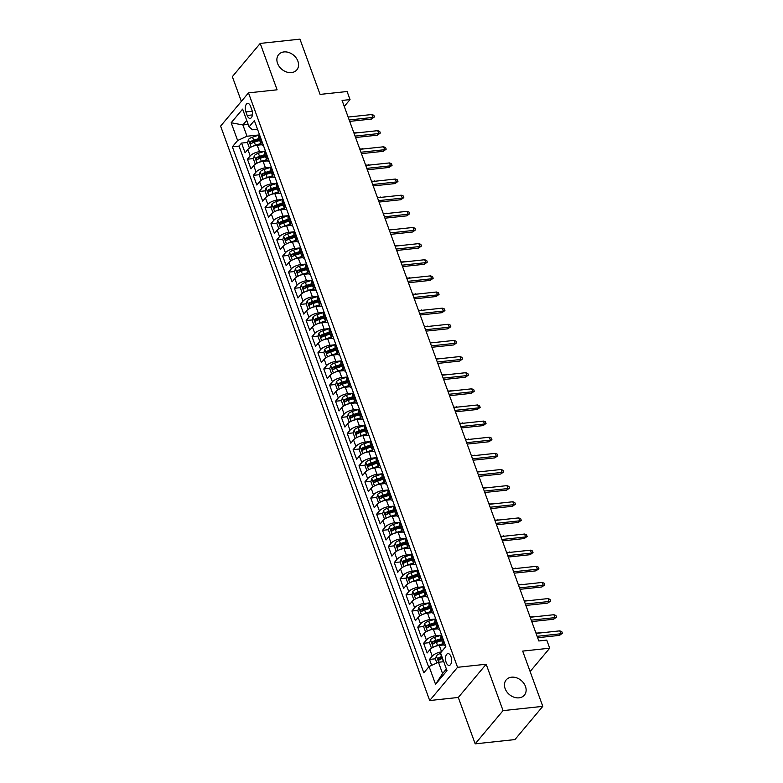 <?xml version="1.0" encoding="UTF-8"?>
<svg xmlns="http://www.w3.org/2000/svg" width="783" height="783" viewBox="0 0 783 783"><rect width="100%" height="100%" fill="white"/><g stroke="black" fill="none" stroke-linecap="round" stroke-linejoin="round"><path stroke-width="1.17" d="M511.534 677.187A11.872 9.2 -140 0 1 523.768 683.226A11.872 9.2 -140 0 1 524.385 695.138A11.872 9.2 -140 0 1 519.051 697.839A11.872 9.2 -140 0 1 506.816 691.8A11.872 9.2 -140 0 1 506.2 679.889A11.872 9.2 -140 0 1 511.534 677.187M283.955 51.932A11.872 9.2 -140 0 1 296.189 57.971A11.872 9.2 -140 0 1 296.816 69.883A11.872 9.2 -140 0 1 291.482 72.584A11.872 9.2 -140 0 1 279.247 66.545A11.872 9.2 -140 0 1 278.621 54.634A11.872 9.2 -140 0 1 283.955 51.932M450.979 656.643A5.931 3.005 -96.1 0 0 447.935 653.609A5.931 3.005 -96.1 0 0 446.153 662.389A5.931 3.005 -96.1 0 0 449.197 665.413A5.931 3.005 -96.1 0 0 450.979 656.643M475.183 743.85L514.93 739.583L542.795 706.354L503.058 710.621L486.174 664.229L457.556 667.302L429.691 700.531L458.3 697.457L475.183 743.85L503.058 710.621M457.556 667.302L248.485 92.874L220.61 126.102L429.691 700.531M248.485 92.874L277.094 89.8L260.21 43.417L232.345 76.646L241.35 101.379M260.21 43.417L299.958 39.15L320.071 94.41L347.094 91.513L350.03 99.578L342.083 100.439L538.821 640.974L546.769 640.122L549.705 648.197L522.682 651.094L542.795 706.354M261.522 144.747L257.206 145.207A7.419 2.799 160 0 0 247.839 149.484L245.089 152.763L241.565 143.083L247.663 142.428M252.234 141.938L256.374 141.488M255.992 163.774L255.18 163.843L253.418 159.008L254.338 155.592A4.913 1.86 -20 0 1 258.4 153.262L265.437 151.041L259.555 151.667A7.419 2.799 160 0 0 250.188 155.934L247.438 159.213L253.535 158.558M258.106 158.068L262.246 157.628M247.438 159.213L250.961 168.893L253.712 165.614A7.419 2.799 160 0 1 263.078 161.347L267.394 160.877M273.267 177.017L268.951 177.477A7.419 2.799 160 0 0 259.584 181.754L256.834 185.033L253.31 175.353L259.408 174.697M263.979 174.208L268.129 173.757M279.139 193.156L274.823 193.616A7.419 2.799 160 0 0 265.457 197.893L262.706 201.172L259.183 191.483L265.28 190.827M269.851 190.338L274.001 189.897M285.012 209.286L280.696 209.746A7.419 2.799 160 0 0 271.329 214.023L268.579 217.302L265.055 207.622L271.153 206.966M275.724 206.477L279.874 206.027M290.885 225.426L286.568 225.886A7.419 2.799 160 0 0 277.202 230.163L274.451 233.442L270.928 223.762L277.025 223.106M281.596 222.617L285.746 222.166M296.757 241.556L292.441 242.025A7.419 2.799 160 0 0 283.074 246.293L280.324 249.571L276.8 239.892L282.898 239.236M287.469 238.746L291.619 238.306M302.63 257.695L298.313 258.155A7.419 2.799 160 0 0 288.947 262.432L286.196 265.711L282.673 256.031L288.77 255.375M293.341 254.886L297.491 254.436M308.502 273.835L304.186 274.295A7.419 2.799 160 0 0 294.819 278.572L292.069 281.841L288.545 272.161L294.643 271.505M299.214 271.016L303.364 270.575M314.375 289.964L310.058 290.424A7.419 2.799 160 0 0 300.692 294.702L297.941 297.98L294.418 288.301L300.515 287.645M305.086 287.155L309.236 286.705M320.247 306.104L315.931 306.564A7.419 2.799 160 0 0 306.564 310.841L303.814 314.12L300.29 304.44L306.388 303.784M310.959 303.295L315.109 302.845M326.12 322.234L321.803 322.704A7.419 2.799 160 0 0 312.437 326.971L309.686 330.25L306.163 320.57L312.26 319.914M316.831 319.425L320.981 318.984M331.992 338.373L327.685 338.833A7.419 2.799 160 0 0 318.309 343.111L315.559 346.389L312.035 336.71L318.133 336.054M322.704 335.564L326.854 335.114M337.864 354.513L333.558 354.973A7.419 2.799 160 0 0 324.182 359.25L321.431 362.519L317.908 352.839L324.005 352.184M328.576 351.694L332.726 351.254M343.737 370.643L339.43 371.103A7.419 2.799 160 0 0 330.054 375.38L327.304 378.659L323.78 368.979L329.878 368.323M334.458 367.834L338.599 367.384M349.609 386.782L345.303 387.242A7.419 2.799 160 0 0 335.927 391.52L333.176 394.798L329.653 385.109L335.76 384.463M340.331 383.964L344.471 383.523M355.482 402.912L351.175 403.382A7.419 2.799 160 0 0 341.799 407.649L339.049 410.928L335.525 401.248L341.633 400.593M346.203 400.103L350.344 399.663M361.354 419.052L357.048 419.512A7.419 2.799 160 0 0 347.672 423.789L344.921 427.068L341.398 417.388L347.505 416.732M352.076 416.243L356.216 415.793M367.227 435.191L362.921 435.651A7.419 2.799 160 0 0 353.544 439.929L350.794 443.198L347.27 433.518L353.378 432.862M357.948 432.373L362.089 431.932M373.099 451.321L368.793 451.781A7.419 2.799 160 0 0 359.417 456.058L356.666 459.337L353.143 449.657L359.25 449.002M363.821 448.512L367.961 448.062M378.972 467.461L374.666 467.921A7.419 2.799 160 0 0 365.289 472.198L362.539 475.477L359.015 465.787L365.123 465.141M369.693 464.642L373.834 464.202M384.854 483.591L380.538 484.06A7.419 2.799 160 0 0 371.162 488.328L368.411 491.607L364.888 481.927L370.995 481.271M375.566 480.782L379.706 480.341M390.727 499.73L386.411 500.19A7.419 2.799 160 0 0 377.034 504.467L374.294 507.746L370.76 498.066L376.868 497.411M381.438 496.921L385.579 496.471M396.599 515.86L392.283 516.33A7.419 2.799 160 0 0 382.907 520.607L380.166 523.876L376.643 514.196L382.74 513.54M387.311 513.051L391.451 512.611M402.472 532L398.156 532.46A7.419 2.799 160 0 0 388.779 536.737L386.039 540.016L382.515 530.336L388.613 529.68M393.183 529.191L397.324 528.74M408.344 548.139L404.028 548.599A7.419 2.799 160 0 0 394.661 552.876L391.911 556.155L388.388 546.465L394.485 545.82M399.056 545.32L403.196 544.88M414.217 564.269L409.901 564.739A7.419 2.799 160 0 0 400.534 569.006L397.784 572.285L394.26 562.605L400.358 561.949M404.928 561.46L409.069 561.019M420.089 580.409L415.773 580.869A7.419 2.799 160 0 0 406.406 585.146L403.656 588.425L400.133 578.745L406.23 578.089M410.801 577.6L414.941 577.149M425.962 596.538L421.646 597.008A7.419 2.799 160 0 0 412.279 601.275L409.529 604.554L406.005 594.874L412.103 594.219M416.673 593.729L420.823 593.289M431.834 612.678L427.518 613.138A7.419 2.799 160 0 0 418.151 617.415L415.401 620.694L411.878 611.014L417.975 610.358M422.546 609.869L426.696 609.419M437.707 628.818L433.391 629.278A7.419 2.799 160 0 0 424.024 633.555L421.274 636.833L417.75 627.144L423.848 626.498M428.418 625.999L432.568 625.558M443.579 644.947L439.263 645.417A7.419 2.799 160 0 0 429.896 649.684L427.146 652.963L423.623 643.283L429.72 642.628M434.291 642.138L438.441 641.698M245.911 111.91L247.203 115.463A5.745 2.917 -96.1 0 0 250.149 118.39A5.745 2.917 -96.1 0 0 251.872 109.894L250.58 106.341A5.745 2.917 -96.1 0 0 247.634 103.415A5.745 2.917 -96.1 0 0 245.911 111.91L252.253 111.235M248.182 124.38L242.896 124.947L247.007 136.242L237.631 140.519L232.365 146.803L423.818 672.822L429.094 666.539L435.554 684.293L446.995 670.639L440.535 652.885L445.811 646.601L254.358 120.582L249.082 126.866L252.429 129.782L257.509 129.234M237.631 140.519L231.171 122.765L242.622 109.121L249.082 126.866M432.177 647.844L431.364 647.913L429.603 643.068L430.523 639.662A4.913 1.86 -20 0 1 434.585 637.333L441.632 635.111L435.74 635.727L433.391 629.278M426.304 631.705L425.492 631.773L423.73 626.938L424.65 623.522A4.913 1.86 -20 0 1 428.712 621.193L435.759 618.971L429.867 619.598L427.518 613.138M420.432 615.575L419.619 615.644L417.858 610.799L418.778 607.393A4.913 1.86 -20 0 1 422.84 605.063L429.887 602.832L423.995 603.458L421.646 597.008M414.559 599.435L413.747 599.504L411.985 594.669L412.905 591.253A4.913 1.86 -20 0 1 416.967 588.924L424.014 586.702L418.122 587.328L415.773 580.869M408.687 583.296L407.874 583.374L406.113 578.529L407.033 575.123A4.913 1.86 -20 0 1 411.095 572.794L418.132 570.562L412.25 571.189L409.901 564.739M402.814 567.166L402.002 567.235L400.24 562.39L401.16 558.984A4.913 1.86 -20 0 1 405.222 556.654L412.259 554.433L406.377 555.049L404.028 548.599M406.387 538.283L400.505 538.919L398.156 532.46M391.069 534.897L390.257 534.965L388.495 530.12L389.415 526.714A4.913 1.86 -20 0 1 393.477 524.385L400.514 522.153L394.632 522.78L392.283 516.33M385.197 518.757L384.384 518.826L382.623 513.991L383.543 510.575A4.913 1.86 -20 0 1 387.605 508.245L394.642 506.024L388.76 506.65L386.411 500.19M379.324 502.617L378.512 502.696L376.75 497.851L377.67 494.445A4.913 1.86 -20 0 1 381.732 492.115L388.769 489.884L382.887 490.51L380.538 484.06M373.452 486.488L372.639 486.556L370.878 481.721L371.798 478.305A4.913 1.86 -20 0 1 375.86 475.976L382.897 473.754L377.014 474.371L374.666 467.921M367.579 470.348L366.767 470.426L364.995 465.582L365.915 462.176A4.913 1.86 -20 0 1 369.987 459.836L377.024 457.615L371.142 458.241L368.793 451.781M361.707 454.218L360.885 454.287L359.123 449.442L360.043 446.036A4.913 1.86 -20 0 1 364.115 443.707L371.152 441.485L365.269 442.101L362.921 435.651M365.279 425.335L359.397 425.972L357.048 419.512M349.962 421.939L349.14 422.017L347.378 417.173L348.298 413.767A4.913 1.86 -20 0 1 352.37 411.437L359.407 409.206L353.524 409.832L351.175 403.382M344.089 405.809L343.267 405.878L341.505 401.043L342.425 397.627A4.913 1.86 -20 0 1 346.497 395.298L353.534 393.076L347.652 393.692L345.303 387.242M338.217 389.67L337.395 389.748L335.633 384.903L336.553 381.497A4.913 1.86 -20 0 1 340.625 379.158L347.662 376.936L341.779 377.563L339.43 371.103M332.344 373.54L331.522 373.608L329.76 368.764L330.68 365.358A4.913 1.86 -20 0 1 334.752 363.028L341.789 360.806L335.907 361.423L333.558 354.973M326.472 357.4L325.65 357.469L323.888 352.634L324.808 349.218A4.913 1.86 -20 0 1 328.88 346.889L335.917 344.667L330.034 345.293L327.685 338.833M320.599 341.261L319.777 341.339L318.015 336.494L318.935 333.088A4.913 1.86 -20 0 1 323.007 330.759L330.044 328.527L324.152 329.154L321.803 322.704M324.172 312.388L318.28 313.014L315.931 306.564M308.854 308.991L308.032 309.07L306.27 304.225L307.19 300.819A4.913 1.86 -20 0 1 311.252 298.489L318.299 296.258L312.407 296.884L310.058 290.424M302.982 292.862L302.16 292.93L300.398 288.085L301.318 284.679A4.913 1.86 -20 0 1 305.38 282.35L312.427 280.128L306.535 280.745L304.186 274.295M297.109 276.722L296.287 276.791L294.525 271.955L295.445 268.54A4.913 1.86 -20 0 1 299.507 266.21L306.554 263.988L300.662 264.615L298.313 258.155M291.237 260.582L290.415 260.661L288.653 255.816L289.573 252.41A4.913 1.86 -20 0 1 293.635 250.08L300.682 247.849L294.79 248.475L292.441 242.025M285.364 244.453L284.542 244.521L282.78 239.686L283.7 236.27A4.913 1.86 -20 0 1 287.762 233.941L294.809 231.719L288.917 232.345L286.568 225.886M279.482 228.313L278.67 228.391L276.908 223.547L277.828 220.14A4.913 1.86 -20 0 1 281.89 217.811L288.937 215.579L283.045 216.206L280.696 209.746M283.055 199.44L277.172 200.066L274.823 193.616M267.737 196.044L266.925 196.112L265.163 191.277L266.083 187.861A4.913 1.86 -20 0 1 270.145 185.532L277.192 183.31L271.3 183.936L268.951 177.477M261.865 179.914L261.052 179.982L259.29 175.138L260.21 171.731A4.913 1.86 -20 0 1 264.272 169.402L271.319 167.171L265.427 167.797L263.078 161.347M241.565 143.083L239.04 146.088L428.653 667.057M441.377 651.896A7.419 2.799 -20 0 0 432.245 656.144L429.495 659.423L431.658 665.364M423.623 643.283L426.373 640.005A7.419 2.799 -20 0 1 435.74 635.727M417.75 627.144L420.5 623.875A7.419 2.799 -20 0 1 429.867 619.598M411.878 611.014L414.628 607.735A7.419 2.799 -20 0 1 423.995 603.458M406.005 594.874L408.755 591.596A7.419 2.799 -20 0 1 418.122 587.328M400.133 578.745L402.883 575.466A7.419 2.799 -20 0 1 412.25 571.189M394.26 562.605L397.01 559.326A7.419 2.799 -20 0 1 406.377 555.049M388.388 546.465L391.138 543.196A7.419 2.799 -20 0 1 400.505 538.919M382.515 530.336L385.256 527.057A7.419 2.799 -20 0 1 394.632 522.78M376.643 514.196L379.383 510.917A7.419 2.799 -20 0 1 388.76 506.65M370.76 498.066L373.511 494.787A7.419 2.799 -20 0 1 382.887 490.51M364.888 481.927L367.638 478.648A7.419 2.799 -20 0 1 377.014 474.371M359.015 465.787L361.766 462.518A7.419 2.799 -20 0 1 371.142 458.241M353.143 449.657L355.893 446.379A7.419 2.799 -20 0 1 365.269 442.101M347.27 433.518L350.021 430.239A7.419 2.799 -20 0 1 359.397 425.972M341.398 417.388L344.148 414.109A7.419 2.799 -20 0 1 353.524 409.832M335.525 401.248L338.276 397.97A7.419 2.799 -20 0 1 347.652 393.692M329.653 385.109L332.403 381.84A7.419 2.799 -20 0 1 341.779 377.563M323.78 368.979L326.531 365.7A7.419 2.799 -20 0 1 335.907 361.423M317.908 352.839L320.658 349.561A7.419 2.799 -20 0 1 330.034 345.293M312.035 336.71L314.786 333.431A7.419 2.799 -20 0 1 324.152 329.154M306.163 320.57L308.913 317.291A7.419 2.799 -20 0 1 318.28 313.014M300.29 304.44L303.041 301.161A7.419 2.799 -20 0 1 312.407 296.884M294.418 288.301L297.168 285.022A7.419 2.799 -20 0 1 306.535 280.745M288.545 272.161L291.296 268.882A7.419 2.799 -20 0 1 300.662 264.615M282.673 256.031L285.423 252.752A7.419 2.799 -20 0 1 294.79 248.475M276.8 239.892L279.551 236.613A7.419 2.799 -20 0 1 288.917 232.345M270.928 223.762L273.678 220.483A7.419 2.799 -20 0 1 283.045 216.206M265.055 207.622L267.806 204.343A7.419 2.799 -20 0 1 277.172 200.066M259.183 191.483L261.933 188.204A7.419 2.799 -20 0 1 271.3 183.936M253.31 175.353L256.061 172.074A7.419 2.799 -20 0 1 265.427 167.797M262.07 141.772L261.63 142.291A7.419 2.799 160 0 0 261.023 144.141A7.419 2.799 160 0 0 263.333 145.246M259.721 135.312L259.281 135.831A7.419 2.799 160 0 0 258.674 137.691L261.023 144.141M265.594 151.452L265.153 151.971A7.419 2.799 160 0 0 264.546 153.82L266.895 160.28A7.419 2.799 -20 0 1 267.502 158.42L267.943 157.902M271.466 167.582L271.026 168.1A7.419 2.799 160 0 0 270.419 169.96L272.768 176.41A7.419 2.799 -20 0 1 273.375 174.56L273.815 174.041M277.339 183.721L276.898 184.24A7.419 2.799 160 0 0 276.291 186.09L278.64 192.549A7.419 2.799 -20 0 1 279.247 190.69L279.688 190.171M283.211 199.861L282.771 200.379A7.419 2.799 160 0 0 282.164 202.229L284.513 208.689A7.419 2.799 -20 0 1 285.12 206.829L285.56 206.311M289.084 215.991L288.653 216.509A7.419 2.799 160 0 0 288.036 218.369L290.385 224.819A7.419 2.799 -20 0 1 291.002 222.969L291.433 222.45M294.956 232.13L294.525 232.649A7.419 2.799 160 0 0 293.909 234.499L296.258 240.958A7.419 2.799 -20 0 1 296.874 239.099L297.305 238.58M300.829 248.26L300.398 248.779A7.419 2.799 160 0 0 299.781 250.638L302.13 257.088A7.419 2.799 -20 0 1 302.747 255.238L303.178 254.72M306.701 264.4L306.27 264.918A7.419 2.799 160 0 0 305.654 266.768L308.003 273.228A7.419 2.799 -20 0 1 308.619 271.368L309.05 270.849M312.574 280.539L312.143 281.058A7.419 2.799 160 0 0 311.526 282.908L313.875 289.358A7.419 2.799 -20 0 1 314.492 287.508L314.923 286.989M318.446 296.669L318.015 297.188A7.419 2.799 160 0 0 317.399 299.047L319.748 305.497A7.419 2.799 -20 0 1 320.364 303.647L320.795 303.129M324.319 312.809L323.888 313.327A7.419 2.799 160 0 0 323.271 315.177L325.62 321.637A7.419 2.799 -20 0 1 326.237 319.777L326.668 319.258M330.191 328.938L329.76 329.457A7.419 2.799 160 0 0 329.144 331.317L331.493 337.767A7.419 2.799 -20 0 1 332.109 335.917L332.54 335.398M336.064 345.078L335.633 345.597A7.419 2.799 160 0 0 335.016 347.446L337.365 353.906A7.419 2.799 -20 0 1 337.982 352.047L338.413 351.528M341.936 361.217L341.505 361.736A7.419 2.799 160 0 0 340.889 363.586L343.238 370.036A7.419 2.799 -20 0 1 343.854 368.186L344.285 367.667M347.809 377.347L347.378 377.866A7.419 2.799 160 0 0 346.761 379.726L349.11 386.176A7.419 2.799 -20 0 1 349.727 384.326L350.158 383.807M353.681 393.487L353.25 394.006A7.419 2.799 160 0 0 352.634 395.855L354.983 402.315A7.419 2.799 -20 0 1 355.599 400.456L356.03 399.937M359.554 409.617L359.123 410.135A7.419 2.799 160 0 0 358.506 411.995L360.855 418.445A7.419 2.799 -20 0 1 361.472 416.595L361.903 416.076M365.426 425.756L364.995 426.275A7.419 2.799 160 0 0 364.379 428.125L366.728 434.585A7.419 2.799 -20 0 1 367.344 432.725L367.775 432.206M371.299 441.896L370.868 442.405A7.419 2.799 160 0 0 370.261 444.264L372.61 450.714A7.419 2.799 -20 0 1 373.217 448.865L373.648 448.346M377.181 458.026L376.74 458.544A7.419 2.799 160 0 0 376.134 460.404L378.483 466.854A7.419 2.799 -20 0 1 379.089 465.004L379.53 464.485M383.053 474.165L382.613 474.684A7.419 2.799 160 0 0 382.006 476.534L384.355 482.994A7.419 2.799 -20 0 1 384.962 481.134L385.402 480.615M388.926 490.295L388.485 490.814A7.419 2.799 160 0 0 387.879 492.673L390.228 499.123A7.419 2.799 -20 0 1 390.834 497.274L391.275 496.755M394.798 506.435L394.358 506.953A7.419 2.799 160 0 0 393.751 508.803L396.1 515.263A7.419 2.799 -20 0 1 396.707 513.403L397.147 512.885M400.671 522.574L400.23 523.083A7.419 2.799 160 0 0 399.624 524.943L401.973 531.393A7.419 2.799 -20 0 1 402.579 529.543L403.02 529.024M406.543 538.704L406.103 539.223A7.419 2.799 160 0 0 405.496 541.082L407.845 547.532A7.419 2.799 -20 0 1 408.452 545.673L408.892 545.164M412.416 554.844L411.975 555.362A7.419 2.799 160 0 0 411.369 557.212L413.718 563.672A7.419 2.799 -20 0 1 414.324 561.812L414.765 561.294M418.288 570.973L417.848 571.492A7.419 2.799 160 0 0 417.241 573.352L419.59 579.802A7.419 2.799 -20 0 1 420.197 577.952L420.637 577.433M424.161 587.113L423.72 587.632A7.419 2.799 160 0 0 423.114 589.482L425.463 595.941A7.419 2.799 -20 0 1 426.069 594.082L426.51 593.563M430.033 603.243L429.593 603.762A7.419 2.799 160 0 0 428.986 605.621L431.335 612.071A7.419 2.799 -20 0 1 431.942 610.221L432.382 609.703M435.906 619.382L435.465 619.901A7.419 2.799 160 0 0 434.859 621.761L437.208 628.211A7.419 2.799 -20 0 1 437.814 626.351L438.255 625.842M441.778 635.522L441.348 636.041A7.419 2.799 160 0 0 440.731 637.891L443.08 644.35A7.419 2.799 -20 0 1 443.697 642.491L444.127 641.972M259.565 134.891L247.007 136.242M530.12 671.54L549.705 648.197M344.266 106.449L350.03 99.578M246.723 120.386L242.896 124.947L231.171 122.765M443.746 661.694L438.46 662.261L442.571 673.556L446.398 668.995M239.04 146.088L232.365 146.803M429.495 659.423L435.593 658.767M440.163 658.278L442.415 658.033M269.205 161.376A7.419 2.799 -20 0 1 266.895 160.28M275.078 177.516A7.419 2.799 -20 0 1 272.768 176.41M280.95 193.655A7.419 2.799 -20 0 1 278.64 192.549M286.823 209.785A7.419 2.799 -20 0 1 284.513 208.689M292.695 225.925A7.419 2.799 -20 0 1 290.385 224.819M298.568 242.055A7.419 2.799 -20 0 1 296.258 240.958M304.44 258.194A7.419 2.799 -20 0 1 302.13 257.088M310.313 274.334A7.419 2.799 -20 0 1 308.003 273.228M316.185 290.464A7.419 2.799 -20 0 1 313.875 289.358M322.058 306.603A7.419 2.799 -20 0 1 319.748 305.497M327.93 322.733A7.419 2.799 -20 0 1 325.62 321.637M333.803 338.873A7.419 2.799 -20 0 1 331.493 337.767M339.685 355.012A7.419 2.799 -20 0 1 337.365 353.906M345.557 371.142A7.419 2.799 -20 0 1 343.238 370.036M351.43 387.282A7.419 2.799 -20 0 1 349.11 386.176M357.302 403.411A7.419 2.799 -20 0 1 354.983 402.315M363.175 419.551A7.419 2.799 -20 0 1 360.855 418.445M369.047 435.691A7.419 2.799 -20 0 1 366.728 434.585M374.92 451.82A7.419 2.799 -20 0 1 372.61 450.714M380.792 467.96A7.419 2.799 -20 0 1 378.483 466.854M386.665 484.09A7.419 2.799 -20 0 1 384.355 482.994M392.537 500.229A7.419 2.799 -20 0 1 390.228 499.123M398.41 516.369A7.419 2.799 -20 0 1 396.1 515.263M404.282 532.499A7.419 2.799 -20 0 1 401.973 531.393M410.155 548.638A7.419 2.799 -20 0 1 407.845 547.532M416.027 564.768A7.419 2.799 -20 0 1 413.718 563.672M421.9 580.908A7.419 2.799 -20 0 1 419.59 579.802M427.772 597.038A7.419 2.799 -20 0 1 425.463 595.941M433.645 613.177A7.419 2.799 -20 0 1 431.335 612.071M439.517 629.317A7.419 2.799 -20 0 1 437.208 628.211M429.094 666.539L438.46 662.261M445.39 645.446A7.419 2.799 -20 0 1 443.08 644.35M435.554 684.293L442.571 673.556M486.174 664.229L458.3 697.457M349.707 121.385L371.563 119.036L372.923 117.421L349.189 119.965M371.866 114.514L373.863 115.297L374.45 116.912L372.923 117.421L371.866 114.514L348.132 117.058M374.45 116.912L371.563 119.036M253.105 146.215A4.913 1.86 -20 0 1 255.464 145.198L260.788 143.514M259.114 145.002L261.131 144.366M250.12 147.635L249.307 147.713L247.545 142.868L248.465 139.462A4.913 1.86 -20 0 1 252.527 137.133L259.565 134.901M258.967 138.513L253.643 140.196A4.913 1.86 160 0 0 250.335 141.831L251.04 143.769A4.913 1.86 -20 0 1 254.348 142.134L259.672 140.451M250.335 141.831L252.625 141.586A2.506 0.949 -20 0 1 253.702 141.136L259.281 139.374M356.95 132.885L353.857 132.787M356.803 132.474L357.645 132.807M355.58 137.514L377.435 135.175L378.796 133.55L355.061 136.105M377.739 130.653L379.735 131.436L380.323 133.041L378.796 133.55L377.739 130.653L354.004 133.198M380.323 133.041L377.435 135.175M361.452 153.654L383.308 151.305L384.668 149.69L360.934 152.235M383.611 146.783L385.608 147.566L386.195 149.181L384.668 149.69L383.611 146.783L359.877 149.338M386.195 149.181L383.308 151.305M367.325 169.784L389.18 167.445L390.541 165.83L366.806 168.374M389.484 162.923L391.48 163.706L392.068 165.321L390.541 165.83L389.484 162.923L365.749 165.467M392.068 165.321L389.18 167.445M373.197 185.923L395.063 183.574L396.413 181.959L372.679 184.504M395.356 179.053L397.353 179.836L397.94 181.45L396.413 181.959L395.356 179.053L371.622 181.607M397.94 181.45L395.063 183.574M258.977 162.355A4.913 1.86 -20 0 1 261.336 161.327L266.66 159.644M264.987 161.141L267.003 160.505M264.84 154.643L259.516 156.326A4.913 1.86 160 0 0 256.207 157.97L256.912 159.898A4.913 1.86 -20 0 1 260.22 158.264L265.545 156.58M256.207 157.97L258.498 157.716A2.506 0.949 -20 0 1 259.574 157.275L265.153 155.504M362.823 149.015L359.73 148.927M362.676 148.613L363.518 148.946M264.85 178.485A4.913 1.86 -20 0 1 267.209 177.467L272.533 175.784M270.859 177.271L272.875 176.635M270.712 170.782L265.388 172.466A4.913 1.86 160 0 0 262.09 174.1L262.794 176.038A4.913 1.86 -20 0 1 266.093 174.403L271.417 172.72M262.09 174.1L264.37 173.855A2.506 0.949 -20 0 1 265.447 173.405L271.026 171.643M368.695 165.154L365.602 165.066M368.548 164.743L369.39 165.076M270.722 194.624A4.913 1.86 -20 0 1 273.081 193.607L278.415 191.923M276.732 193.411L278.748 192.775M276.585 186.922L271.261 188.605A4.913 1.86 160 0 0 267.962 190.24L268.667 192.178A4.913 1.86 -20 0 1 271.965 190.533L277.299 188.85M267.962 190.24L270.243 189.995A2.506 0.949 -20 0 1 271.319 189.545L276.908 187.783M374.568 181.284L371.475 181.196M374.421 180.883L375.263 181.216M276.595 210.754A4.913 1.86 -20 0 1 278.954 209.736L284.288 208.053M282.604 209.55L284.62 208.904M273.61 212.183L272.797 212.252L271.035 207.407L271.955 204.001A4.913 1.86 -20 0 1 276.017 201.671L283.064 199.45M282.467 203.051L277.133 204.735A4.913 1.86 160 0 0 273.835 206.369L274.539 208.307A4.913 1.86 -20 0 1 277.838 206.673L283.172 204.989M273.835 206.369L276.115 206.125A2.506 0.949 -20 0 1 277.192 205.684L282.78 203.913M380.44 197.424L377.347 197.336M380.293 197.013L381.135 197.345M379.07 202.063L400.935 199.714L402.286 198.099L378.551 200.644M401.229 195.192L403.225 195.975L403.813 197.59L402.286 198.099L401.229 195.192L377.494 197.737M403.813 197.59L400.935 199.714M282.467 226.894A4.913 1.86 -20 0 1 284.826 225.876L290.16 224.192M288.477 225.68L290.493 225.044M288.34 219.191L283.006 220.875A4.913 1.86 160 0 0 279.707 222.509L280.412 224.447A4.913 1.86 -20 0 1 283.71 222.812L289.044 221.129M279.707 222.509L281.988 222.264A2.506 0.949 -20 0 1 283.064 221.814L288.653 220.052M386.313 213.563L383.22 213.465M386.166 213.152L387.008 213.485M384.942 218.193L406.808 215.854L408.158 214.229L384.424 216.783M407.101 211.332L409.098 212.115L409.685 213.72L408.158 214.229L407.101 211.332L383.367 213.876M409.685 213.72L406.808 215.854M288.34 243.033A4.913 1.86 -20 0 1 290.699 242.006L296.033 240.322M294.349 241.82L296.375 241.184M294.212 235.321L288.878 237.004A4.913 1.86 160 0 0 285.58 238.649L286.284 240.577A4.913 1.86 -20 0 1 289.583 238.942L294.917 237.259M285.58 238.649L287.86 238.394A2.506 0.949 -20 0 1 288.937 237.954L294.525 236.182M392.185 229.693L389.092 229.605M392.038 229.292L392.88 229.625M390.815 234.332L412.68 231.983L414.031 230.368L390.296 232.913M412.974 227.462L414.98 228.244L415.567 229.859L414.031 230.368L412.974 227.462L389.239 230.006M415.567 229.859L412.68 231.983M294.212 259.163A4.913 1.86 -20 0 1 296.571 258.145L301.905 256.462M300.222 257.95L302.248 257.313M300.085 251.46L294.751 253.144A4.913 1.86 160 0 0 291.452 254.778L292.157 256.716A4.913 1.86 -20 0 1 295.455 255.082L300.789 253.398M291.452 254.778L293.733 254.534A2.506 0.949 -20 0 1 294.809 254.084L300.398 252.322M398.058 245.833L394.965 245.745M397.911 245.422L398.753 245.754M396.687 250.462L418.553 248.123L419.903 246.508L396.169 249.053M418.846 243.601L420.853 244.384L421.44 245.999L419.903 246.508L418.846 243.601L395.112 246.146M421.44 245.999L418.553 248.123M300.085 275.303A4.913 1.86 -20 0 1 302.444 274.285L307.778 272.601M306.094 274.089L308.12 273.453M305.957 267.6L300.623 269.283A4.913 1.86 160 0 0 297.325 270.918L298.029 272.856A4.913 1.86 -20 0 1 301.328 271.212L306.662 269.528M297.325 270.918L299.605 270.673A2.506 0.949 -20 0 1 300.682 270.223L306.27 268.461M403.93 261.962L400.837 261.874M403.783 261.561L404.635 261.894M402.56 266.602L424.425 264.253L425.776 262.638L402.041 265.183M424.719 259.731L426.725 260.514L427.312 262.129L425.776 262.638L424.719 259.731L400.984 262.285M427.312 262.129L424.425 264.253M305.957 291.433A4.913 1.86 -20 0 1 308.316 290.415L313.65 288.731M311.967 290.229L313.993 289.583M311.83 283.73L306.496 285.413A4.913 1.86 160 0 0 303.197 287.048L303.902 288.986A4.913 1.86 -20 0 1 307.2 287.351L312.534 285.668M303.197 287.048L305.478 286.803A2.506 0.949 -20 0 1 306.554 286.363L312.143 284.591M409.803 278.102L406.71 278.014M409.656 277.691L410.507 278.024M408.432 282.741L430.298 280.392L431.648 278.777L407.914 281.322M430.591 275.87L432.598 276.653L433.185 278.268L431.648 278.777L430.591 275.87L406.857 278.415M433.185 278.268L430.298 280.392M311.83 307.572A4.913 1.86 -20 0 1 314.189 306.554L319.523 304.871M317.839 306.359L319.865 305.722M317.702 299.869L312.368 301.553A4.913 1.86 160 0 0 309.07 303.187L309.774 305.125A4.913 1.86 -20 0 1 313.073 303.491L318.407 301.807M309.07 303.187L311.36 302.943A2.506 0.949 -20 0 1 312.427 302.492L318.015 300.731M415.675 294.242L412.582 294.144M415.528 293.831L416.38 294.163M414.305 298.871L436.17 296.522L437.521 294.907L413.786 297.462M436.464 292.01L438.47 292.793L439.057 294.398L437.521 294.907L436.464 292.01L412.729 294.555M439.057 294.398L436.17 296.522M317.702 323.712A4.913 1.86 -20 0 1 320.071 322.684L325.395 321.001M323.712 322.498L325.738 321.852M314.727 325.131L313.905 325.199L312.143 320.364L313.063 316.949A4.913 1.86 -20 0 1 317.135 314.619L324.172 312.397M323.575 315.999L318.25 317.683A4.913 1.86 160 0 0 314.942 319.317L315.647 321.255A4.913 1.86 -20 0 1 318.955 319.621L324.279 317.937M314.942 319.317L317.232 319.072A2.506 0.949 -20 0 1 318.299 318.632L323.888 316.861M421.548 310.371L418.455 310.283M421.401 309.97L422.252 310.293M420.177 315.011L442.043 312.662L443.393 311.047L419.659 313.591M442.336 308.14L444.343 308.923L444.93 310.538L443.393 311.047L442.336 308.14L418.602 310.685M444.93 310.538L442.043 312.662M323.575 339.842A4.913 1.86 -20 0 1 325.943 338.824L331.268 337.14M329.584 338.628L331.61 337.992M329.447 332.139L324.123 333.822A4.913 1.86 160 0 0 320.815 335.457L321.519 337.395A4.913 1.86 -20 0 1 324.828 335.76L330.152 334.077M320.815 335.457L323.105 335.212A2.506 0.949 -20 0 1 324.172 334.762L329.76 333M427.42 326.511L424.327 326.423M427.273 326.1L428.125 326.433M426.05 331.14L447.915 328.801L449.266 327.186L425.541 329.731M448.209 324.279L450.215 325.062L450.802 326.677L449.266 327.186L448.209 324.279L424.484 326.824M450.802 326.677L447.915 328.801M329.447 355.981A4.913 1.86 -20 0 1 331.816 354.963L337.14 353.28M335.457 354.768L337.483 354.131M335.32 348.278L329.995 349.962A4.913 1.86 160 0 0 326.687 351.596L327.392 353.524A4.913 1.86 -20 0 1 330.7 351.89L336.024 350.207M326.687 351.596L328.977 351.352A2.506 0.949 -20 0 1 330.044 350.901L335.633 349.14M433.293 342.641L430.2 342.553M433.146 342.24L433.997 342.572M431.922 347.28L453.788 344.931L455.138 343.316L431.413 345.861M454.081 340.409L456.088 341.192L456.675 342.807L455.138 343.316L454.081 340.409L430.356 342.964M456.675 342.807L453.788 344.931M335.32 372.111A4.913 1.86 -20 0 1 337.688 371.093L343.013 369.41M341.329 370.907L343.355 370.261M341.192 364.408L335.868 366.092A4.913 1.86 160 0 0 332.56 367.726L333.264 369.664A4.913 1.86 -20 0 1 336.573 368.03L341.897 366.346M332.56 367.726L334.85 367.481A2.506 0.949 -20 0 1 335.917 367.041L341.505 365.269M439.165 358.78L436.072 358.692M439.018 358.369L439.87 358.702M437.795 363.42L459.66 361.071L461.011 359.456L437.286 362M459.954 356.549L461.96 357.332L462.547 358.947L461.011 359.456L459.954 356.549L436.229 359.094M462.547 358.947L459.66 361.071M341.202 388.251A4.913 1.86 -20 0 1 343.561 387.233L348.885 385.549M347.202 387.037L349.228 386.401M347.065 380.548L341.74 382.231A4.913 1.86 160 0 0 338.432 383.866L339.137 385.804A4.913 1.86 -20 0 1 342.445 384.169L347.769 382.486M338.432 383.866L340.722 383.621A2.506 0.949 -20 0 1 341.789 383.171L347.378 381.409M445.038 374.92L441.955 374.822M444.891 374.509L445.742 374.842M443.667 379.549L465.533 377.2L466.893 375.586L443.158 378.14M465.836 372.688L467.833 373.471L468.42 375.077L466.893 375.586L465.836 372.688L442.101 375.233M468.42 375.077L465.533 377.2M347.075 404.39A4.913 1.86 -20 0 1 349.433 403.362L354.758 401.679M353.074 403.176L355.1 402.531M352.937 396.678L347.613 398.361A4.913 1.86 160 0 0 344.305 399.996L345.009 401.933A4.913 1.86 -20 0 1 348.318 400.299L353.642 398.616M344.305 399.996L346.595 399.751A2.506 0.949 -20 0 1 347.662 399.31L353.25 397.539M450.91 391.05L447.827 390.962M450.763 390.648L451.615 390.971M449.54 395.689L471.405 393.34L472.766 391.725L449.031 394.27M471.709 388.818L473.705 389.601L474.292 391.216L472.766 391.725L471.709 388.818L447.974 391.363M474.292 391.216L471.405 393.34M352.947 420.52A4.913 1.86 -20 0 1 355.306 419.502L360.63 417.819M358.947 419.306L360.973 418.67M358.81 412.817L353.485 414.501A4.913 1.86 160 0 0 350.177 416.135L350.882 418.073A4.913 1.86 -20 0 1 354.19 416.439L359.514 414.755M350.177 416.135L352.467 415.89A2.506 0.949 -20 0 1 353.534 415.44L359.123 413.678M456.792 407.189L453.7 407.091M456.636 406.778L457.487 407.111M455.412 411.819L477.278 409.48L478.638 407.855L454.903 410.409M477.581 404.958L479.578 405.741L480.165 407.356L478.638 407.855L477.581 404.958L453.846 407.503M480.165 407.356L477.278 409.48M358.82 436.66A4.913 1.86 -20 0 1 361.178 435.642L366.503 433.958M364.819 435.446L366.845 434.81M355.834 438.079L355.012 438.147L353.25 433.312L354.17 429.896A4.913 1.86 -20 0 1 358.242 427.567L365.279 425.345M364.682 428.947L359.358 430.64A4.913 1.86 160 0 0 356.05 432.275L356.754 434.203A4.913 1.86 -20 0 1 360.063 432.568L365.387 430.885M356.05 432.275L358.34 432.03A2.506 0.949 -20 0 1 359.407 431.58L364.995 429.808M462.665 423.319L459.572 423.231M462.508 422.918L463.36 423.251M461.285 427.958L483.15 425.609L484.511 423.995L460.776 426.539M483.454 421.088L485.45 421.871L486.037 423.486L484.511 423.995L483.454 421.088L459.719 423.642M486.037 423.486L483.15 425.609M364.692 452.789A4.913 1.86 -20 0 1 367.051 451.771L372.375 450.088M370.702 451.576L372.718 450.939M370.555 445.087L365.23 446.77A4.913 1.86 160 0 0 361.922 448.405L362.627 450.342A4.913 1.86 -20 0 1 365.935 448.708L371.259 447.024M361.922 448.405L364.212 448.16A2.506 0.949 -20 0 1 365.279 447.71L370.868 445.948M468.537 439.459L465.445 439.371M468.381 439.048L469.232 439.38M467.157 444.098L489.023 441.749L490.383 440.134L466.648 442.679M489.326 437.227L491.323 438.01L491.91 439.625L490.383 440.134L489.326 437.227L465.591 439.772M491.91 439.625L489.023 441.749M370.565 468.929A4.913 1.86 -20 0 1 372.923 467.911L378.248 466.228M376.574 467.715L378.59 467.079M376.427 461.226L371.103 462.91A4.913 1.86 160 0 0 367.795 464.544L368.499 466.482A4.913 1.86 -20 0 1 371.808 464.848L377.132 463.164M367.795 464.544L370.085 464.299A2.506 0.949 -20 0 1 371.152 463.849L376.74 462.087M474.41 455.598L471.317 455.5M474.263 455.187L475.105 455.52M473.03 460.228L494.895 457.879L496.256 456.264L472.521 458.818M495.199 453.367L497.195 454.15L497.782 455.755L496.256 456.264L495.199 453.367L471.464 455.912M497.782 455.755L494.895 457.879M376.437 485.069A4.913 1.86 -20 0 1 378.796 484.041L384.12 482.357M382.447 483.855L384.463 483.209M382.3 477.356L376.975 479.039A4.913 1.86 160 0 0 373.667 480.674L374.372 482.612A4.913 1.86 -20 0 1 377.68 480.977L383.004 479.294M373.667 480.674L375.957 480.429A2.506 0.949 -20 0 1 377.024 479.989L382.613 478.217M480.282 471.728L477.19 471.64M480.136 471.327L480.977 471.65M478.912 476.367L500.768 474.018L502.128 472.403L478.393 474.948M501.071 469.497L503.068 470.28L503.655 471.895L502.128 472.403L501.071 469.497L477.336 472.041M503.655 471.895L500.768 474.018M382.31 501.198A4.913 1.86 -20 0 1 384.668 500.18L389.993 498.497M388.319 499.985L390.335 499.348M388.172 493.496L382.848 495.179A4.913 1.86 160 0 0 379.54 496.814L380.244 498.751A4.913 1.86 -20 0 1 383.553 497.117L388.877 495.433M379.54 496.814L381.83 496.569A2.506 0.949 -20 0 1 382.897 496.119L388.485 494.357M486.155 487.868L483.062 487.77M486.008 487.457L486.85 487.789M484.785 492.497L506.64 490.158L508.001 488.533L484.266 491.088M506.944 485.636L508.94 486.419L509.527 488.034L508.001 488.533L506.944 485.636L483.209 488.181M509.527 488.034L506.64 490.158M388.182 517.338A4.913 1.86 -20 0 1 390.541 516.32L395.865 514.637M394.192 516.124L396.208 515.488M394.045 509.625L388.72 511.309A4.913 1.86 160 0 0 385.412 512.953L386.117 514.881A4.913 1.86 -20 0 1 389.425 513.247L394.749 511.563M385.412 512.953L387.702 512.708A2.506 0.949 -20 0 1 388.769 512.258L394.358 510.487M492.027 503.998L488.935 503.909M491.881 503.596L492.722 503.929M490.657 508.637L512.513 506.288L513.873 504.673L490.138 507.218M512.816 501.766L514.813 502.549L515.4 504.164L513.873 504.673L512.816 501.766L489.081 504.321M515.4 504.164L512.513 506.288M394.055 533.468A4.913 1.86 -20 0 1 396.413 532.45L401.738 530.766M400.064 532.254L402.08 531.618M399.917 525.765L394.593 527.448A4.913 1.86 160 0 0 391.285 529.083L391.989 531.021A4.913 1.86 -20 0 1 395.298 529.386L400.622 527.703M391.285 529.083L393.575 528.838A2.506 0.949 -20 0 1 394.642 528.388L400.23 526.626M497.9 520.137L494.807 520.049M497.753 519.726L498.595 520.059M496.53 524.776L518.385 522.427L519.746 520.812L496.011 523.357M518.689 517.906L520.685 518.689L521.272 520.303L519.746 520.812L518.689 517.906L494.954 520.45M521.272 520.303L518.385 522.427M399.927 549.607A4.913 1.86 -20 0 1 402.286 548.589L407.61 546.906M405.937 548.394L407.953 547.757M396.942 551.026L396.129 551.095L394.368 546.26L395.288 542.854A4.913 1.86 -20 0 1 399.35 540.515L406.387 538.293M405.79 541.905L400.465 543.588A4.913 1.86 160 0 0 397.157 545.222L397.862 547.16A4.913 1.86 -20 0 1 401.17 545.516L406.494 543.833M397.157 545.222L399.447 544.978A2.506 0.949 -20 0 1 400.524 544.528L406.103 542.766M503.772 536.267L500.68 536.179M503.626 535.866L504.467 536.198M502.402 540.906L524.258 538.557L525.618 536.942L501.883 539.497M524.561 534.035L526.558 534.818L527.145 536.433L525.618 536.942L524.561 534.035L500.826 536.59M527.145 536.433L524.258 538.557M405.8 565.737A4.913 1.86 -20 0 1 408.158 564.719L413.483 563.036M411.809 564.533L413.825 563.887M411.662 558.034L406.338 559.718A4.913 1.86 160 0 0 403.03 561.352L403.734 563.29A4.913 1.86 -20 0 1 407.043 561.656L412.367 559.972M403.03 561.352L405.32 561.108A2.506 0.949 -20 0 1 406.397 560.667L411.975 558.896M509.645 552.406L506.552 552.318M509.498 552.005L510.34 552.328M508.275 557.046L530.13 554.697L531.491 553.082L507.756 555.627M530.434 550.175L532.43 550.958L533.017 552.573L531.491 553.082L530.434 550.175L506.699 552.72M533.017 552.573L530.13 554.697M411.672 581.877A4.913 1.86 -20 0 1 414.031 580.859L419.355 579.175M417.682 580.663L419.698 580.027M417.535 574.174L412.21 575.857A4.913 1.86 160 0 0 408.902 577.492L409.607 579.43A4.913 1.86 -20 0 1 412.915 577.795L418.239 576.112M408.902 577.492L411.192 577.247A2.506 0.949 -20 0 1 412.269 576.797L417.848 575.035M515.517 568.546L512.425 568.448M515.371 568.135L516.212 568.468M514.147 573.176L536.003 570.836L537.363 569.212L513.628 571.766M536.306 566.315L538.303 567.098L538.89 568.712L537.363 569.212L536.306 566.315L512.571 568.859M538.89 568.712L536.003 570.836M417.545 598.016A4.913 1.86 -20 0 1 419.903 596.998L425.228 595.305M423.554 596.803L425.57 596.166M423.407 590.304L418.083 591.987A4.913 1.86 160 0 0 414.784 593.631L415.489 595.56A4.913 1.86 -20 0 1 418.788 593.925L424.112 592.242M414.784 593.631L417.065 593.377A2.506 0.949 -20 0 1 418.142 592.937L423.73 591.165M521.39 584.676L518.297 584.588M521.243 584.275L522.085 584.607M520.02 589.315L541.885 586.966L543.236 585.351L519.501 587.896M542.179 582.444L544.175 583.227L544.762 584.842L543.236 585.351L542.179 582.444L518.444 584.999M544.762 584.842L541.885 586.966M423.417 614.146A4.913 1.86 -20 0 1 425.776 613.128L431.11 611.445M429.427 612.932L431.443 612.296M429.29 606.443L423.955 608.127A4.913 1.86 160 0 0 420.657 609.761L421.362 611.699A4.913 1.86 -20 0 1 424.66 610.065L429.994 608.381M420.657 609.761L422.937 609.517A2.506 0.949 -20 0 1 424.014 609.066L429.603 607.305M527.262 600.815L524.17 600.727M527.116 600.404L527.957 600.737M525.892 605.455L547.757 603.106L549.108 601.491L525.373 604.036M548.051 598.584L550.048 599.367L550.635 600.982L549.108 601.491L548.051 598.584L524.316 601.129M550.635 600.982L547.757 603.106M429.29 630.286A4.913 1.86 -20 0 1 431.648 629.268L436.983 627.584M435.299 629.072L437.315 628.436M435.162 622.583L429.828 624.266A4.913 1.86 160 0 0 426.529 625.901L427.234 627.839A4.913 1.86 -20 0 1 430.533 626.194L435.867 624.511M426.529 625.901L428.81 625.656A2.506 0.949 -20 0 1 429.887 625.206L435.475 623.444M533.135 616.945L530.042 616.857M532.988 616.544L533.83 616.877M531.765 621.585L553.63 619.236L554.981 617.621L531.246 620.165M553.924 614.714L555.92 615.497L556.507 617.112L554.981 617.621L553.924 614.714L530.189 617.268M556.507 617.112L553.63 619.236M435.162 646.415A4.913 1.86 -20 0 1 437.521 645.398L442.855 643.714M441.172 645.212L443.188 644.566M441.035 638.713L435.7 640.396A4.913 1.86 160 0 0 432.402 642.031L433.107 643.969A4.913 1.86 -20 0 1 436.405 642.334L441.739 640.651M432.402 642.031L434.682 641.786A2.506 0.949 -20 0 1 435.759 641.346L441.348 639.574M539.007 633.085L535.915 632.997M538.861 632.684L539.702 633.007M537.637 637.724L559.502 635.375L560.853 633.76L537.118 636.305M559.796 630.853L561.793 631.636L562.39 633.251L560.853 633.76L559.796 630.853L536.061 633.398M562.39 633.251L559.502 635.375M442.591 661.821A4.913 1.86 -20 0 1 443.393 661.537L443.658 661.449M436.855 662.995L435.475 659.208L436.395 655.802A4.913 1.86 -20 0 1 440.457 653.472L440.721 653.384M441.837 656.448L441.573 656.536A4.913 1.86 160 0 0 438.274 658.17L438.979 660.108A4.913 1.86 -20 0 1 442.278 658.474L442.542 658.386M438.274 658.17L440.555 657.926A2.506 0.949 -20 0 1 441.632 657.475L442.15 657.309M547.278 651.094L546.289 652.268M441.553 651.681L439.263 645.417M259.555 151.667L257.206 145.207M250.188 155.934L247.839 149.484M432.245 656.144L429.896 649.684M426.373 640.005L424.024 633.555M420.5 623.875L418.151 617.415M414.628 607.735L412.279 601.275M408.755 591.596L406.406 585.146M402.883 575.466L400.534 569.006M397.01 559.326L394.661 552.876M391.138 543.196L388.779 536.737M385.256 527.057L382.907 520.607M379.383 510.917L377.034 504.467M373.511 494.787L371.162 488.328M367.638 478.648L365.289 472.198M361.766 462.518L359.417 456.058M355.893 446.379L353.544 439.929M350.021 430.239L347.672 423.789M344.148 414.109L341.799 407.649M338.276 397.97L335.927 391.52M332.403 381.84L330.054 375.38M326.531 365.7L324.182 359.25M320.658 349.561L318.309 343.111M314.786 333.431L312.437 326.971M308.913 317.291L306.564 310.841M303.041 301.161L300.692 294.702M297.168 285.022L294.819 278.572M291.296 268.882L288.947 262.432M285.423 252.752L283.074 246.293M279.551 236.613L277.202 230.163M273.678 220.483L271.329 214.023M267.806 204.343L265.457 197.893M261.933 188.204L259.584 181.754M256.061 172.074L253.712 165.614M261.63 142.291L259.281 135.831M267.502 158.42L265.153 151.971M273.375 174.56L271.026 168.1M279.247 190.69L276.898 184.24M285.12 206.829L282.771 200.379M291.002 222.969L288.653 216.509M296.874 239.099L294.525 232.649M302.747 255.238L300.398 248.779M308.619 271.368L306.27 264.918M314.492 287.508L312.143 281.058M320.364 303.647L318.015 297.188M326.237 319.777L323.888 313.327M332.109 335.917L329.76 329.457M337.982 352.047L335.633 345.597M343.854 368.186L341.505 361.736M349.727 384.326L347.378 377.866M355.599 400.456L353.25 394.006M361.472 416.595L359.123 410.135M367.344 432.725L364.995 426.275M373.217 448.865L370.868 442.405M379.089 465.004L376.74 458.544M384.962 481.134L382.613 474.684M390.834 497.274L388.485 490.814M396.707 513.403L394.358 506.953M402.579 529.543L400.23 523.083M408.452 545.673L406.103 539.223M414.324 561.812L411.975 555.362M420.197 577.952L417.848 571.492M426.069 594.082L423.72 587.632M431.942 610.221L429.593 603.762M437.814 626.351L435.465 619.901M443.697 642.491L441.348 636.041M252.41 114.905L247.203 115.463M248.436 139.54L251.177 147.057M254.348 142.134L255.464 145.198M252.527 137.133L253.643 140.196M254.309 155.68L257.049 163.197M260.22 158.264L261.336 161.327M258.4 153.262L259.516 156.326M260.181 171.82L262.922 179.327M266.093 174.403L267.209 177.467M264.272 169.402L265.388 172.466M266.054 187.949L268.794 195.466M271.965 190.533L273.081 193.607M270.145 185.532L271.261 188.605M271.926 204.089L274.667 211.596M277.838 206.673L278.954 209.736M276.017 201.671L277.133 204.735M277.799 220.219L280.539 227.736M283.71 222.812L284.826 225.876M281.89 217.811L283.006 220.875M283.681 236.358L286.412 243.875M289.583 238.942L290.699 242.006M287.762 233.941L288.878 237.004M289.553 252.498L292.284 260.005M295.455 255.082L296.571 258.145M293.635 250.08L294.751 253.144M295.426 268.628L298.157 276.145M301.328 271.212L302.444 274.285M299.507 266.21L300.623 269.283M301.298 284.767L304.029 292.274M307.2 287.351L308.316 290.415M305.38 282.35L306.496 285.413M307.171 300.897L309.902 308.414M313.073 303.491L314.189 306.554M311.252 298.489L312.368 301.553M313.043 317.037L315.774 324.554M318.955 319.621L320.071 322.684M317.135 314.619L318.25 317.683M318.916 333.176L321.647 340.683M324.828 335.76L325.943 338.824M323.007 330.759L324.123 333.822M324.788 349.306L327.519 356.823M330.7 351.89L331.816 354.963M328.88 346.889L329.995 349.962M330.661 365.446L333.392 372.953M336.573 368.03L337.688 371.093M334.752 363.028L335.868 366.092M336.533 381.575L339.264 389.092M342.445 384.169L343.561 387.233M340.625 379.158L341.74 382.231M342.406 397.715L345.137 405.232M348.318 400.299L349.433 403.362M346.497 395.298L347.613 398.361M348.278 413.845L351.009 421.362M354.19 416.439L355.306 419.502M352.37 411.437L353.485 414.501M354.151 429.984L356.882 437.501M360.063 432.568L361.178 435.642M358.242 427.567L359.358 430.64M360.023 446.124L362.754 453.631M365.935 448.708L367.051 451.771M364.115 443.707L365.23 446.77M365.896 462.254L368.627 469.771M371.808 464.848L372.923 467.911M369.987 459.836L371.103 462.91M371.768 478.393L374.499 485.9M377.68 480.977L378.796 484.041M375.86 475.976L376.975 479.039M377.641 494.523L380.381 502.04M383.553 497.117L384.668 500.18M381.732 492.115L382.848 495.179M383.513 510.663L386.254 518.18M389.425 513.247L390.541 516.32M387.605 508.245L388.72 511.309M389.386 526.802L392.126 534.309M395.298 529.386L396.413 532.45M393.477 524.385L394.593 527.448M395.258 542.932L397.999 550.449M401.17 545.516L402.286 548.589M399.35 540.515L400.465 543.588M401.131 559.072L403.871 566.579M407.043 561.656L408.158 564.719M405.222 556.654L406.338 559.718M407.003 575.202L409.744 582.718M412.915 577.795L414.031 580.859M411.095 572.794L412.21 575.857M412.876 591.341L415.616 598.858M418.788 593.925L419.903 596.998M416.967 588.924L418.083 591.987M418.748 607.481L421.489 614.988M424.66 610.065L425.776 613.128M422.84 605.063L423.955 608.127M424.621 623.611L427.361 631.127M430.533 626.194L431.648 629.268M428.712 621.193L429.828 624.266M430.493 639.75L433.234 647.257M436.405 642.334L437.521 645.398M434.585 637.333L435.7 640.396M436.376 655.88L438.686 662.242M442.278 658.474L443.393 661.537M440.457 653.472L441.573 656.536"/></g></svg>
